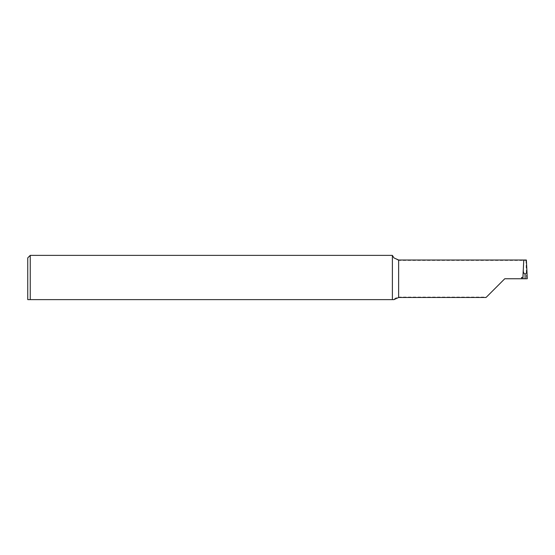<?xml version="1.0" encoding="UTF-8"?>
<svg xmlns="http://www.w3.org/2000/svg" width="555" height="555" viewBox="0 0 555 555"><rect width="100%" height="100%" fill="white"/><g stroke="black" fill="none" stroke-linecap="round" stroke-linejoin="round"><path stroke-width="0.42" stroke-dasharray="2.77 2.08" d="M27.75 257.867L27.75 299.631L30.247 299.631L30.247 255.369M398.629 260.017L398.629 260.42L526.001 260.42L526.057 260.017L523.781 260.017L523.094 278.749L504.772 278.749L486.041 297.48M523.733 260.614L522.935 277.445M526.001 260.42L526.487 278.749L527.25 278.749M30.247 299.631L393.918 299.631C394.66 298.389 396.228 297.536 398.629 297.078L486.451 297.078M392.385 299.631L392.385 255.369M398.629 260.42L393.974 257.936M398.629 297.078L398.629 297.48"/><path stroke-width="0.83" d="M30.247 299.631L27.75 299.631L27.75 257.867L30.247 255.369L30.247 299.631L392.385 299.631L392.385 255.369L30.247 255.369M522.935 277.445L521.54 277.445L521.589 278.749L522.879 278.749L523.219 270.465M526.487 278.749L525.092 278.749L525.065 273.99C526.279 273.636 526.896 272.422 526.903 270.334L526.362 260.017L523.76 260.017L522.879 278.749L525.037 278.749L523.094 278.749M392.385 299.631L393.918 299.631L398.629 297.48L398.629 260.017L393.974 257.929L392.385 255.432M486.451 297.078L504.772 278.749L521.589 278.749M525.065 278.034L525.037 278.749L527.25 278.749L526.903 270.334M523.226 270.334C523.233 272.422 523.844 273.636 525.065 273.99M526.91 270.465L527.25 278.749M523.76 260.017L398.629 260.017M486.041 297.48L398.629 297.48"/></g></svg>
